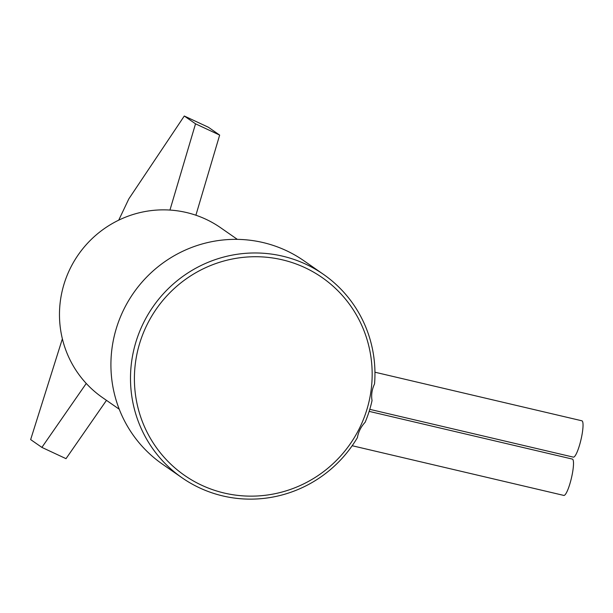 <?xml version="1.0" encoding="UTF-8"?>
<svg xmlns="http://www.w3.org/2000/svg" width="613" height="613" viewBox="0 0 613 613"><rect width="100%" height="100%" fill="white"/><g stroke="black" fill="none" stroke-linecap="round" stroke-linejoin="round"><path stroke-width="0.92" d="M219.661 135.09L195.532 123.826L184.291 116.01L208.42 127.274L219.661 135.09L195.892 215.224M118.723 220.167L128.822 198.896L184.291 116.01M62.373 338.828L30.65 439.582L41.883 447.398L66.012 458.662L106.478 400.343M86.257 383.447L41.883 447.398M195.532 123.826L169.947 210.067M372.037 400.565A123.872 121.435 -55.2 0 1 371.263 403.883A123.872 121.435 -55.2 0 1 365.156 422.234C360.988 426.748 358.398 431.889 357.394 437.644A123.872 121.435 -55.2 0 1 182.007 477.757A123.872 121.435 -55.2 0 1 153.035 306.722A123.872 121.435 -55.2 0 1 323.449 274.348A123.872 121.435 -55.2 0 1 374.543 383.922C371.93 389.462 371.095 395.01 372.037 400.565M182.007 477.757L162.422 464.133A123.872 121.435 -55.2 0 1 133.45 293.106A123.872 121.435 -55.2 0 1 303.864 260.732L323.449 274.348M368.566 403.5A120.485 118.102 124.8 0 0 220.787 261.912A120.485 118.102 124.8 0 0 170.491 463.888A120.485 118.102 124.8 0 0 368.566 403.5M237.354 239.361L220.603 227.714A103.444 101.406 124.8 0 0 78.295 254.747A103.444 101.406 124.8 0 0 102.486 397.576L119.236 409.223M374.957 372.214L581.883 420.794A18.666 3.44 103.2 0 1 582.35 432.709A18.666 3.44 103.2 0 1 573.354 457.137L369.769 409.338M369.149 411.369L572.35 459.076A18.666 3.44 103.2 0 1 572.818 470.991A18.666 3.44 103.2 0 1 563.822 495.419L352.184 445.728"/></g></svg>
